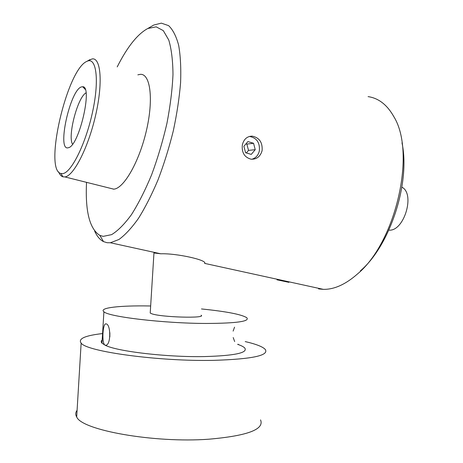 <?xml version="1.0" encoding="UTF-8"?>
<svg xmlns="http://www.w3.org/2000/svg" width="463" height="463" viewBox="0 0 463 463"><rect width="100%" height="100%" fill="white"/><g stroke="black" fill="none" stroke-linecap="round" stroke-linejoin="round"><path stroke-width="0.69" d="M237.629 344.345C241.275 345.572 243.671 346.81 244.8 348.049C248 352.881 234.504 355.729 204.299 356.579C166.721 357.314 116.462 351.33 105.043 345.161L101.993 343.181C100.911 342.041 100.975 340.976 102.19 339.987M201.486 308.948C226.413 311.483 241.512 314.406 246.779 317.716C250.055 321.391 236.605 323.307 206.417 323.458C164.07 323.417 108.244 316.773 103.909 311.749C98.561 307.733 120.033 305.441 149.271 305.956L150.66 305.979M105.043 345.161C101.652 343.783 102.641 324.32 105.633 323.863L106.34 323.921C110.894 324.916 110.987 344.813 105.911 345.248L105.043 345.161M245.222 341.59C255.935 344.073 262.585 346.654 265.172 349.345C269.443 355.462 252.376 359.132 213.958 360.341C159.127 361.609 86.355 351.579 81.141 343.1C77.877 338.742 85.024 335.559 102.583 333.557M260.536 419.895C264.57 429.404 247.358 435.839 208.894 439.196C154.017 443.259 81.615 430.156 76.69 416.955C75.307 414.634 75.44 412.423 77.089 410.328M150.377 27.004L153.809 25.025L161.344 23.15L168.59 25.627C172.844 29.626 176.2 36.166 178.654 45.241C180.489 55.699 181.137 68.165 180.593 82.622C179.331 97.965 176.889 114.106 173.26 131.046C169.012 148.021 163.937 164.296 158.022 179.87C151.783 194.622 145.266 207.453 138.472 218.357C131.7 227.9 125.189 234.938 118.95 239.481L110.373 242.762L107.103 242.722L103.533 241.617C99.886 239.77 96.912 236.211 94.608 230.944M278.228 280.069L288.843 282.32C290.012 282.158 280.769 280.387 277.771 279.993L277.007 279.826M318.567 288.9L323.342 289.352L204.6 263.378C207.933 260.247 176.802 253.192 160.794 253.793L154.098 252.983M201.087 315.199C206.88 318.561 161.384 317.329 151.777 313.781L150.215 313.069L153.959 252.954L154.324 252.376M86.535 182.468C85.151 211.244 89.585 228.884 99.834 235.383L103.203 236.361L111.618 234.637C117.874 230.834 124.495 224.161 131.475 214.618C138.495 203.5 145.22 190.2 151.65 174.707C157.704 158.305 162.779 141.256 166.888 123.557C170.268 106.021 172.305 89.672 172.983 74.502C172.855 60.503 171.443 49.009 168.758 40.021L163.294 30.622L156.17 26.837L147.79 28.498C137.482 34.1 127.284 46.902 117.208 66.903M113.325 189.17L113.719 189.147C123.662 188.754 139.178 162.044 146.401 130.653C153.751 99.25 150.388 73.605 140.37 74.34L137.847 74.844M262.11 150.608C260.38 156.558 256.699 159.422 251.073 159.203C244.435 157.368 241.53 152.541 242.375 144.734C243.851 139.155 247.097 136.29 252.115 136.134C259.338 137.575 262.666 142.401 262.11 150.608M251.768 159.266C255.726 158.149 258.256 155.36 259.349 150.892C260.032 142.726 256.797 137.922 249.638 136.475L249.331 136.463M234.562 327.144L233.126 331.114M233.207 337.573L234.66 341.567M109.847 336.861L109.87 332.723M150.215 313.069L150.267 312.247M237.71 344.345L238.428 344.339M246.345 152.952L248.515 150.388L246.854 144.086L245.986 143.825M243.891 146.302L245.581 152.726L251.264 154.393L255.235 149.671L253.568 143.275L247.896 141.568L243.891 146.302M248.515 150.388L255.235 149.671M246.854 144.086L253.568 143.275M402 142.847C410.612 183.192 389.759 245.951 360.417 270.832M323.342 289.352C334.188 289.549 345.543 284.444 357.401 274.038C395.622 242.612 416.399 153.103 393.903 116.774C387.224 104.869 378.612 98.15 368.079 96.622M81.332 86.934L82.709 86.731C92.965 86.106 79.121 145.764 68.57 147.668L68.09 147.801C56.77 150.915 69.994 90.343 81.332 86.934M62.476 173.619L60.954 173.492C43.557 170.309 66.909 69.409 86.894 61.365L86.986 61.319C96.368 56.498 99.58 79.954 92.507 112.254C85.557 144.525 70.908 173.405 62.476 173.619M88.688 60.329L92.276 58.894C101.027 57.632 103.035 83.572 95.471 115.924C88.016 148.264 73.519 176.143 64.878 176.93L62.927 176.814C61.157 176.27 59.739 174.655 58.679 171.97M86.014 92.878C77.651 97.155 67.424 136.255 72.535 144.178M401.878 187.179C415.548 193.76 403.915 231.853 388.874 230.117M103.909 311.749L101.993 343.181M81.141 343.1L76.69 416.955M99.834 235.383L103.533 241.617M105.633 323.863L106.172 323.863M147.865 28.463L153.809 25.025M110.373 242.762L160.794 253.793M249.638 136.475L252.115 136.134M85.227 89.411L82.709 86.731M60.954 173.492L62.927 176.814M64.878 176.93L113.719 189.147M86.986 61.319L90.158 59.49"/></g></svg>
